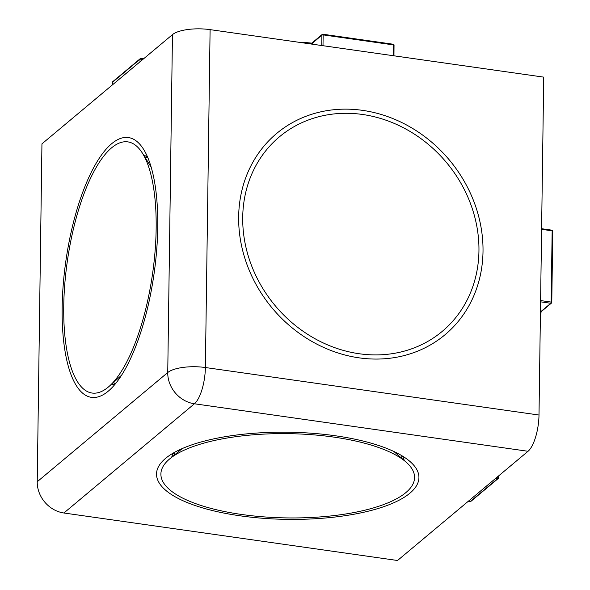 <?xml version="1.0" encoding="UTF-8"?>
<svg xmlns="http://www.w3.org/2000/svg" width="590" height="590" viewBox="0 0 590 590"><rect width="100%" height="100%" fill="white"/><g stroke="black" fill="none" stroke-linecap="round" stroke-linejoin="round"><path stroke-width="0.89" d="M362.562 110.359A131.209 115.456 -129.9 0 1 483.011 251.502A131.209 115.456 -129.9 0 1 359.104 357.85A131.209 115.456 -129.9 0 1 238.655 216.707A131.209 115.456 -129.9 0 1 362.562 110.359M111.672 143.717A131.209 44.552 98.1 0 1 143.119 148.591A131.209 44.552 98.1 0 1 154.056 273.745A131.209 44.552 98.1 0 1 108.619 390.868A131.209 44.552 98.1 0 1 108.221 391.207A131.209 44.552 98.1 0 1 62.149 307.456A131.209 44.552 98.1 0 1 111.672 143.717M147.832 157.655A116.68 39.619 -81.9 0 0 143.488 154.89M165.554 458.393A131.209 43.579 0.8 0 1 288.894 432.219A131.209 43.579 0.8 0 1 410.736 462.154A131.209 43.579 0.8 0 1 409.91 493.181A131.209 43.579 0.8 0 1 240.447 515.859A131.209 43.579 0.8 0 1 165.156 458.725A131.209 43.579 0.8 0 1 165.554 458.393M404.239 460.495A116.68 38.756 -179.2 0 0 402.41 456.041M41.949 143.849L172.464 34.633A29.05 9.647 0.8 0 1 210.099 29.633L543.722 77.135L539.002 415.036A29.05 9.86 98.1 0 1 528.035 451.284L194.412 403.781L63.897 512.998A29.05 25.562 -129.9 0 1 37.229 481.75L41.949 143.849M63.897 512.998L397.52 560.5L528.035 451.284M173.652 452.847A116.68 38.756 -179.2 0 0 171.705 457.25M110.736 384.923A116.68 39.619 -81.9 0 0 115.677 383.478M321.41 342.045A126.85 111.628 50.1 0 0 472.192 288.363A126.85 111.628 50.1 0 0 400.256 126.164A126.85 111.628 50.1 0 0 249.474 179.847A126.85 111.628 50.1 0 0 321.41 342.045M406.001 462.029A126.85 42.133 -179.2 0 0 372.526 445.502A126.85 42.133 -179.2 0 0 169.898 458.732A126.85 42.133 -179.2 0 0 202.938 506.073A126.85 42.133 -179.2 0 0 359.782 511.36A126.85 42.133 -179.2 0 0 406.001 462.029L393.98 451.571A113.774 37.79 -179.2 0 0 393.884 451.49M182.303 448.54A113.774 37.79 -179.2 0 0 182.207 448.614L169.898 458.732M109.357 386.162A126.85 43.07 -81.9 0 0 152.589 273.531A126.85 43.07 -81.9 0 0 142.507 153.311A126.85 43.07 -81.9 0 0 130.899 142.662A126.85 43.07 -81.9 0 0 68.728 252.232A126.85 43.07 -81.9 0 0 88.994 392.262A126.85 43.07 -81.9 0 0 109.357 386.162L121.142 375.594A113.774 38.63 -81.9 0 0 121.584 375.188M151.195 167.265A113.774 38.63 -81.9 0 0 150.878 166.749L142.507 153.311M37.229 481.75L167.744 372.533L172.464 34.633M210.099 29.633L205.379 367.526L539.002 415.036M468.327 501.249L470.282 501.522L497.798 478.505L495.843 478.225M497.134 477.148L498.159 477.295L498.174 476.27M540.44 311.948L550.795 303.282L540.58 301.829M540.602 300.568L551.156 302.073L552.151 230.838L541.591 229.333M393.331 55.718L393.478 44.906L323.15 34.891L322.995 45.703M321.749 45.526L321.897 35.061L311.483 44.066M311.653 43.284A1.94 0.642 0.8 0 1 310.119 43.343M142.964 59.325L141.261 59.081L141.231 60.77M139.97 61.825L140 59.243L112.491 82.268L112.454 84.849M498.712 477.716L498.159 477.295L497.798 478.505A0.966 0.856 50.1 0 0 498.712 477.716M470.916 501.353A0.966 0.856 -129.9 0 1 470.282 501.522L470.156 501.574A0.966 0.966 0 0 0 470.916 501.353L498.432 478.328A0.966 0.966 0 0 0 498.779 477.605L498.801 475.747M470.053 501.493L468.268 501.301M540.307 321.417A0.966 0.856 50.1 0 0 540.47 320.931L540.322 320.606M552.705 231.265L551.812 230.225M551.709 302.493L551.156 302.073L550.795 303.282A0.966 0.856 50.1 0 0 551.709 302.493M541.605 228.706L551.938 230.174A0.966 0.966 0 0 1 552.771 231.147L551.775 302.382A0.966 0.966 0 0 1 551.429 303.113L541.023 311.815A0.966 0.856 -129.9 0 1 540.44 311.992M303.024 42.864L302.677 42.288A0.966 0.856 50.1 0 0 301.859 42.694M309.898 43.321L310.237 43.889M301.778 42.687L302.043 42.458A0.966 0.966 0 0 1 302.803 42.244L311.793 43.136A0.966 0.856 50.1 0 0 311.491 43.771L310.738 43.962M322.811 34.279A0.966 0.856 50.1 0 0 321.897 35.061L323.15 34.891L322.811 34.279M393.139 44.294L394.098 45.216A0.966 0.966 0 0 0 393.265 44.243L322.929 34.235A0.966 0.966 0 0 0 322.177 34.449L311.771 43.159M394.031 45.334L393.95 55.807M112.388 84.908L112.425 82.386A0.966 0.966 0 0 1 112.771 81.656A0.966 0.856 50.1 0 0 112.491 82.268L112.484 82.497M140.914 58.462A0.966 0.856 50.1 0 0 140 59.243L141.261 59.081L140.914 58.462M194.412 403.781A29.05 9.86 -81.9 0 0 205.379 367.526A29.05 9.647 0.8 0 0 167.744 372.533A29.05 25.562 50.1 0 0 194.412 403.781M540.307 321.425A0.966 0.966 0 0 0 540.536 320.812L541.045 311.8M112.771 81.656L140.28 58.631A0.966 0.966 0 0 1 141.04 58.417L143.606 58.779M401.805 455.672L401.761 458.349M174.271 452.493L174.234 455.17M115.876 383.227L113.073 382.829M147.95 157.95L145.147 157.552"/></g></svg>

